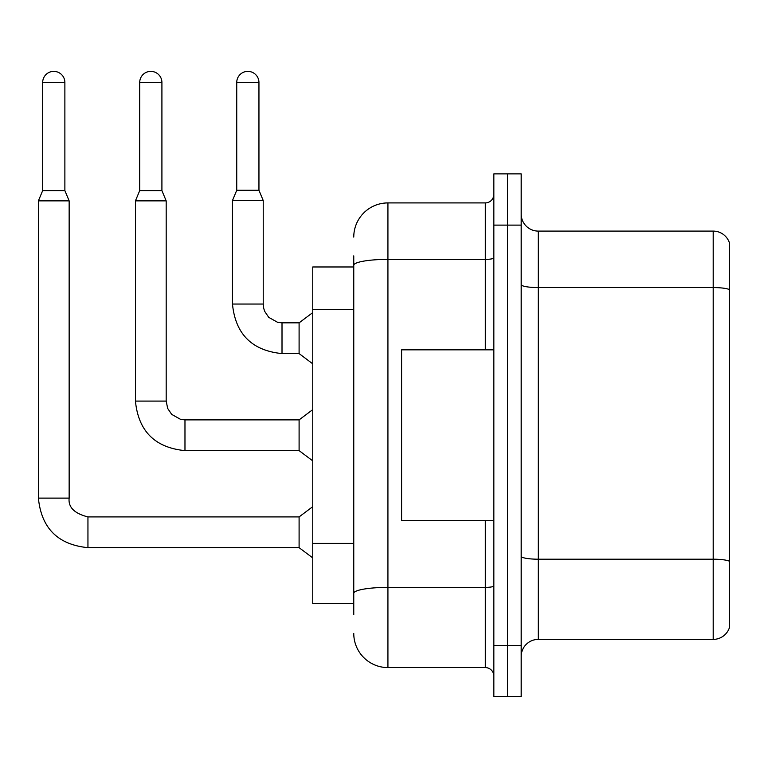 <?xml version="1.0" encoding="UTF-8"?>
<svg xmlns="http://www.w3.org/2000/svg" width="768" height="768" viewBox="0 0 768 768"><rect width="100%" height="100%" fill="white"/><g stroke="black" fill="none" stroke-linecap="round" stroke-linejoin="round"><path stroke-width="1.15" d="M312.758 603.523L353.76 603.523L312.758 603.523L312.758 266.976L353.76 266.976M521.184 656.486A17.088 17.088 0 0 1 538.262 639.398L713.203 639.398L713.203 231.101L538.262 231.101A17.088 17.088 0 0 1 521.184 214.022A17.088 17.088 0 0 0 538.262 231.101L538.262 639.398M507.514 645.379L507.514 696.624L521.184 696.624L521.184 645.379L507.514 645.379L507.514 696.624L493.843 696.624L493.843 645.379L507.514 645.379L507.514 225.12L507.514 645.379M493.843 645.379L493.843 173.875L507.514 173.875L507.514 225.12L507.514 173.875L521.184 173.875L521.184 645.379M729.6 244.771L729.6 627.101A17.088 17.088 0 0 1 713.203 639.398M729.6 243.398A17.088 17.088 0 0 0 713.203 231.101A17.088 17.088 0 0 1 729.6 243.398M729.6 289.939L729.6 561.331A17.088 2.966 180 0 0 713.203 559.2L538.262 559.2A17.088 2.966 0 0 1 521.184 556.234M353.76 614.63L353.76 255.869M353.76 237.082A34.166 34.166 0 0 1 387.926 202.915L387.926 667.584L485.309 667.584L485.309 520.666M387.926 202.915L485.309 202.915A8.544 8.544 0 0 0 493.843 194.371M493.843 676.128A8.544 8.544 0 0 0 485.309 667.584M387.926 667.584A34.166 34.166 0 0 1 353.76 633.418M258.95 190.272L236.736 190.272L236.736 82.474A11.107 11.107 0 0 1 247.843 71.376A11.107 11.107 0 0 1 258.95 82.474L258.95 190.272L263.222 200.525L232.474 200.525L232.474 304.051L263.194 304.051M282.01 322.838L299.098 322.838L299.098 353.587L282.01 353.587L282.01 322.838L277.613 322.32L268.723 317.338L264.71 311.386L263.741 308.448L263.222 304.051L263.222 200.525M493.843 349.834L401.597 349.834L401.597 520.666L493.843 520.666M64.877 190.618L42.672 190.618L42.672 82.474A11.107 11.107 0 0 1 53.779 71.376A11.107 11.107 0 0 1 64.877 82.474L64.877 190.618L69.149 200.861L69.149 498.115C68.122 507.235 74.381 513.494 87.946 516.912L87.946 547.661C57.888 544.685 41.366 528.173 38.4 498.115L38.4 200.861L69.149 200.861M69.149 498.115C68.122 507.235 74.381 513.494 87.946 516.912C74.381 513.494 68.122 507.235 69.149 498.115C68.122 507.235 74.381 513.494 87.946 516.912C74.381 513.494 68.122 507.235 69.149 498.115C68.122 507.235 74.381 513.494 87.946 516.912C74.381 513.494 68.122 507.235 69.149 498.115C68.122 507.235 74.381 513.494 87.946 516.912C74.381 513.494 68.122 507.235 69.149 498.115C68.122 507.235 74.381 513.494 87.946 516.912C74.381 513.494 68.122 507.235 69.149 498.115C68.122 507.235 74.381 513.494 87.946 516.912C74.381 513.494 68.122 507.235 69.149 498.115C68.122 507.235 74.381 513.494 87.946 516.912C74.381 513.494 68.122 507.235 69.149 498.115C68.122 507.235 74.381 513.494 87.946 516.912L299.098 516.912L299.098 547.661L87.946 547.661C57.888 544.685 41.366 528.173 38.4 498.115L69.149 498.115C68.122 507.235 74.381 513.494 87.946 516.912L87.946 516.941M161.914 190.618L139.709 190.618L139.709 82.474A11.107 11.107 0 0 1 150.806 71.376A11.107 11.107 0 0 1 161.914 82.474L161.914 190.618L166.186 200.861L135.437 200.861L135.437 401.088L166.186 401.088L166.186 200.861M166.186 401.088L167.674 408.413L171.686 414.374L180.576 419.357L184.973 419.875L299.098 419.875L299.098 450.624L184.973 450.624L184.973 419.904M353.76 309.331L312.758 309.331M353.76 543.37L312.758 543.37M729.6 289.709A17.088 2.966 180 0 0 713.203 287.568L538.262 287.568A17.088 2.966 0 0 1 521.184 284.602M521.184 225.12L493.843 225.12M493.843 585.907A8.544 1.488 0 0 1 485.309 587.386L387.926 587.386A34.166 5.933 180 0 0 353.76 593.318M353.76 265.315A34.166 5.933 180 0 1 387.926 259.382L485.309 259.382L485.309 202.915M485.309 349.834L485.309 259.382A8.544 1.488 0 0 0 493.843 257.904M236.736 82.474L258.95 82.474M42.672 82.474L64.877 82.474M139.709 82.474L161.914 82.474M135.437 401.088C138.403 431.146 154.915 447.658 184.973 450.624C154.915 447.658 138.403 431.146 135.437 401.088C138.403 431.146 154.915 447.658 184.973 450.624C154.915 447.658 138.403 431.146 135.437 401.088C138.403 431.146 154.915 447.658 184.973 450.624C154.915 447.658 138.403 431.146 135.437 401.088C138.403 431.146 154.915 447.658 184.973 450.624C154.915 447.658 138.403 431.146 135.437 401.088C138.403 431.146 154.915 447.658 184.973 450.624C154.915 447.658 138.403 431.146 135.437 401.088C138.403 431.146 154.915 447.658 184.973 450.624C154.915 447.658 138.403 431.146 135.437 401.088C138.403 431.146 154.915 447.658 184.973 450.624C154.915 447.658 138.403 431.146 135.437 401.088C138.403 431.146 154.915 447.658 184.973 450.624C154.915 447.658 138.403 431.146 135.437 401.088M232.474 304.051C235.44 334.109 251.952 350.621 282.01 353.587C251.952 350.621 235.44 334.109 232.474 304.051C235.44 334.109 251.952 350.621 282.01 353.587C251.952 350.621 235.44 334.109 232.474 304.051C235.44 334.109 251.952 350.621 282.01 353.587C251.952 350.621 235.44 334.109 232.474 304.051C235.44 334.109 251.952 350.621 282.01 353.587C251.952 350.621 235.44 334.109 232.474 304.051C235.44 334.109 251.952 350.621 282.01 353.587C251.952 350.621 235.44 334.109 232.474 304.051C235.44 334.109 251.952 350.621 282.01 353.587C251.952 350.621 235.44 334.109 232.474 304.051C235.44 334.109 251.952 350.621 282.01 353.587C251.952 350.621 235.44 334.109 232.474 304.051C235.44 334.109 251.952 350.621 282.01 353.587C251.952 350.621 235.44 334.109 232.474 304.051C235.44 334.109 251.952 350.621 282.01 353.587M38.4 498.115C41.366 528.173 57.888 544.685 87.946 547.661C57.888 544.685 41.366 528.173 38.4 498.115C41.366 528.173 57.888 544.685 87.946 547.661C57.888 544.685 41.366 528.173 38.4 498.115C41.366 528.173 57.888 544.685 87.946 547.661C57.888 544.685 41.366 528.173 38.4 498.115C41.366 528.173 57.888 544.685 87.946 547.661C57.888 544.685 41.366 528.173 38.4 498.115C41.366 528.173 57.888 544.685 87.946 547.661C57.888 544.685 41.366 528.173 38.4 498.115C41.366 528.173 57.888 544.685 87.946 547.661C57.888 544.685 41.366 528.173 38.4 498.115C41.366 528.173 57.888 544.685 87.946 547.661C57.888 544.685 41.366 528.173 38.4 498.115C41.366 528.173 57.888 544.685 87.946 547.661M299.098 353.587L312.758 363.84M299.098 322.838L312.758 312.595M236.736 190.272L232.474 200.525M299.098 547.661L312.758 557.914M299.098 516.912L312.758 506.659M42.672 190.618L38.4 200.861M299.098 450.624L312.758 460.877M299.098 419.875L312.758 409.622M139.709 190.618L135.437 200.861"/></g></svg>

